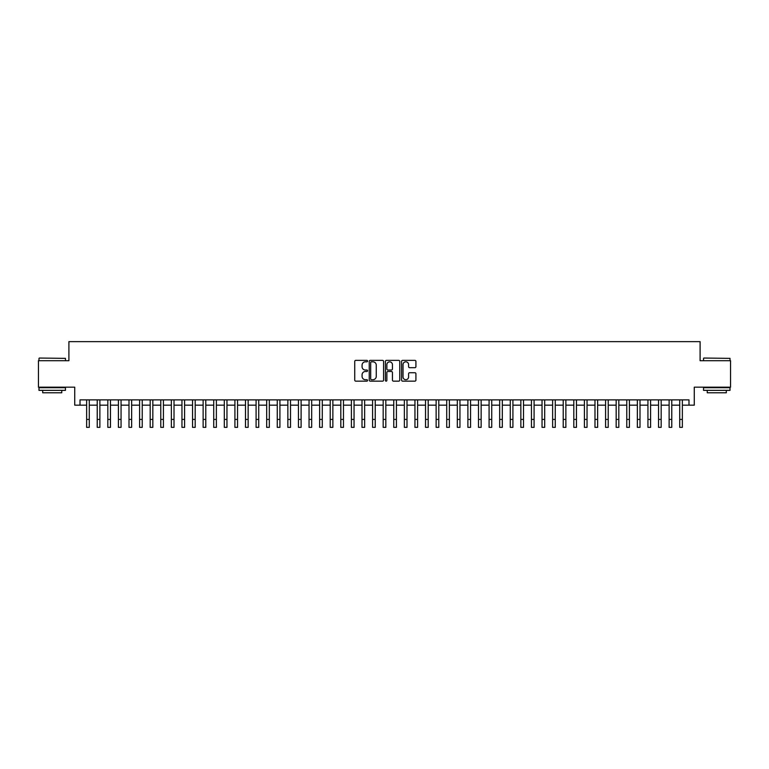 <?xml version="1.0" encoding="UTF-8"?>
<svg xmlns="http://www.w3.org/2000/svg" width="769" height="769" viewBox="0 0 769 769"><rect width="100%" height="100%" fill="white"/><g stroke="black" fill="none" stroke-linecap="round" stroke-linejoin="round"><path stroke-width="1.15" d="M367.553 361.094A0.731 0.731 0 0 0 366.832 360.363L355.778 360.363A1.038 1.038 0 0 0 354.74 361.401L354.74 380.117A1.038 1.038 0 0 0 355.778 381.155L366.832 381.155A0.731 0.731 0 0 0 367.553 380.424A0.731 0.731 0 0 0 366.832 379.703L365.4 379.703A3.326 3.326 0 0 1 362.074 376.368L362.074 374.811A3.326 3.326 0 0 1 365.4 371.485L366.832 371.485A0.731 0.731 0 0 0 367.553 370.754A0.731 0.731 0 0 0 366.832 370.033L365.4 370.033A3.326 3.326 0 0 1 362.074 366.707L362.074 365.14A3.326 3.326 0 0 1 365.4 361.815L366.832 361.815A0.731 0.731 0 0 0 367.553 361.094M414.885 367.688A1.038 1.038 0 0 0 415.923 366.65L415.923 361.401A1.038 1.038 0 0 0 414.885 360.363L402.61 360.363A1.038 1.038 0 0 0 401.572 361.401L401.572 380.117A1.038 1.038 0 0 0 402.61 381.155L414.885 381.155A1.038 1.038 0 0 0 415.923 380.117L415.923 373.772A1.038 1.038 0 0 0 414.885 372.734L409.627 372.734A1.038 1.038 0 0 0 408.589 373.772L408.589 376.916A2.778 2.778 0 0 1 405.811 379.703A2.778 2.778 0 0 1 403.033 376.916L403.033 364.602A2.778 2.778 0 0 1 405.811 361.815A2.778 2.778 0 0 1 408.589 364.602L408.589 366.65A1.038 1.038 0 0 0 409.627 367.688L414.885 367.688M80.014 405.176L80.014 399.88L688.986 399.88L688.986 405.176L694.272 405.176L694.272 387.172L730.55 387.172L730.55 360.699L700.098 360.699L700.098 341.638L68.902 341.638L68.902 360.699L38.45 360.699L38.45 387.172L74.728 387.172L74.728 405.176L86.637 405.176M383.587 361.401A1.038 1.038 0 0 0 382.549 360.363L370.283 360.363A1.038 1.038 0 0 0 369.245 361.401L369.245 380.117A1.038 1.038 0 0 0 370.283 381.155L382.549 381.155A1.038 1.038 0 0 0 383.587 380.117L383.587 361.401M386.451 360.363L398.717 360.363A1.038 1.038 0 0 1 399.755 361.401L399.755 380.117A1.038 1.038 0 0 1 398.717 381.155L393.468 381.155A1.038 1.038 0 0 1 392.43 380.117L392.43 372.523A1.038 1.038 0 0 0 391.383 371.485L387.903 371.485A1.038 1.038 0 0 0 386.865 372.523L386.865 380.424A0.731 0.731 0 0 1 386.134 381.155A0.731 0.731 0 0 1 385.413 380.424L385.413 361.401A1.038 1.038 0 0 1 386.451 360.363M89.281 405.176L97.23 405.176M99.874 405.176L107.823 405.176M110.467 405.176L118.407 405.176M121.06 405.176L129 405.176M131.643 405.176L139.593 405.176M142.236 405.176L150.186 405.176M152.829 405.176L160.769 405.176M163.422 405.176L171.362 405.176M174.015 405.176L181.955 405.176M184.598 405.176L192.548 405.176M195.191 405.176L203.131 405.176M205.784 405.176L213.724 405.176M216.377 405.176L224.317 405.176M226.961 405.176L234.91 405.176M237.554 405.176L245.494 405.176M248.147 405.176L256.087 405.176M258.74 405.176L266.68 405.176M269.323 405.176L277.273 405.176M279.916 405.176L287.856 405.176M290.509 405.176L298.449 405.176M301.102 405.176L309.042 405.176M311.685 405.176L319.635 405.176M322.278 405.176L330.218 405.176M332.871 405.176L340.811 405.176M343.464 405.176L351.404 405.176M354.048 405.176L361.997 405.176M364.641 405.176L372.59 405.176M375.234 405.176L383.173 405.176M385.827 405.176L393.766 405.176M396.41 405.176L404.359 405.176M407.003 405.176L414.952 405.176M417.596 405.176L425.536 405.176M428.189 405.176L436.129 405.176M438.782 405.176L446.722 405.176M449.365 405.176L457.315 405.176M459.958 405.176L467.898 405.176M470.551 405.176L478.491 405.176M481.144 405.176L489.084 405.176M491.727 405.176L499.677 405.176M502.32 405.176L510.26 405.176M512.913 405.176L520.853 405.176M523.506 405.176L531.446 405.176M534.09 405.176L542.039 405.176M544.683 405.176L552.623 405.176M555.276 405.176L563.216 405.176M565.869 405.176L573.809 405.176M576.452 405.176L584.402 405.176M587.045 405.176L594.985 405.176M597.638 405.176L605.578 405.176M608.231 405.176L616.171 405.176M618.814 405.176L626.764 405.176M629.407 405.176L637.357 405.176M640 405.176L647.94 405.176M650.593 405.176L658.533 405.176M661.177 405.176L669.126 405.176M671.77 405.176L679.719 405.176M682.363 405.176L688.986 405.176M371.427 361.815A0.731 0.731 0 0 0 370.696 362.545L370.696 378.973A0.731 0.731 0 0 0 371.427 379.703L372.936 379.703A3.326 3.326 0 0 0 376.262 376.368L376.262 365.14A3.326 3.326 0 0 0 372.936 361.815L371.427 361.815M392.43 364.65A2.778 2.778 0 0 0 389.643 361.872A2.778 2.778 0 0 0 386.865 364.65L386.865 368.995A1.038 1.038 0 0 0 387.903 370.033L391.383 370.033A1.038 1.038 0 0 0 392.43 368.995L392.43 364.65M86.637 419.422L89.281 419.422L89.281 427.362L86.637 427.362L86.637 399.88M89.281 419.422L89.281 399.88M39.296 358.046L65.452 358.364L39.296 358.046M52.215 390.354L38.979 390.354L38.979 387.701L65.452 387.701L65.452 390.354L52.215 390.354M61.751 390.354L61.751 392.786L42.689 392.786L42.689 390.354M703.866 358.046L730.021 358.364L703.866 358.046M716.785 390.354L703.548 390.354L703.548 387.701L730.021 387.701L730.021 390.354L716.785 390.354M726.311 390.354L726.311 392.786L707.249 392.786L707.249 390.354M97.23 419.422L99.874 419.422L99.874 427.362L97.23 427.362L97.23 399.88M99.874 419.422L99.874 399.88M107.823 419.422L110.467 419.422L110.467 427.362L107.823 427.362L107.823 399.88M110.467 419.422L110.467 399.88M118.407 419.422L121.06 419.422L121.06 427.362L118.407 427.362L118.407 399.88M121.06 419.422L121.06 399.88M129 419.422L131.643 419.422L131.643 427.362L129 427.362L129 399.88M131.643 419.422L131.643 399.88M139.593 419.422L142.236 419.422L142.236 427.362L139.593 427.362L139.593 399.88M142.236 419.422L142.236 399.88M150.186 419.422L152.829 419.422L152.829 427.362L150.186 427.362L150.186 399.88M152.829 419.422L152.829 399.88M160.769 419.422L163.422 419.422L163.422 427.362L160.769 427.362L160.769 399.88M163.422 419.422L163.422 399.88M171.362 419.422L174.015 419.422L174.015 427.362L171.362 427.362L171.362 399.88M174.015 419.422L174.015 399.88M181.955 419.422L184.598 419.422L184.598 427.362L181.955 427.362L181.955 399.88M184.598 419.422L184.598 399.88M192.548 419.422L195.191 419.422L195.191 427.362L192.548 427.362L192.548 399.88M195.191 419.422L195.191 399.88M203.131 419.422L205.784 419.422L205.784 427.362L203.131 427.362L203.131 399.88M205.784 419.422L205.784 399.88M213.724 419.422L216.377 419.422L216.377 427.362L213.724 427.362L213.724 399.88M216.377 419.422L216.377 399.88M224.317 419.422L226.961 419.422L226.961 427.362L224.317 427.362L224.317 399.88M226.961 419.422L226.961 399.88M234.91 419.422L237.554 419.422L237.554 427.362L234.91 427.362L234.91 399.88M237.554 419.422L237.554 399.88M245.494 419.422L248.147 419.422L248.147 427.362L245.494 427.362L245.494 399.88M248.147 419.422L248.147 399.88M256.087 419.422L258.74 419.422L258.74 427.362L256.087 427.362L256.087 399.88M258.74 419.422L258.74 399.88M266.68 419.422L269.323 419.422L269.323 427.362L266.68 427.362L266.68 399.88M269.323 419.422L269.323 399.88M277.273 419.422L279.916 419.422L279.916 427.362L277.273 427.362L277.273 399.88M279.916 419.422L279.916 399.88M287.856 419.422L290.509 419.422L290.509 427.362L287.856 427.362L287.856 399.88M290.509 419.422L290.509 399.88M298.449 419.422L301.102 419.422L301.102 427.362L298.449 427.362L298.449 399.88M301.102 419.422L301.102 399.88M309.042 419.422L311.685 419.422L311.685 427.362L309.042 427.362L309.042 399.88M311.685 419.422L311.685 399.88M319.635 419.422L322.278 419.422L322.278 427.362L319.635 427.362L319.635 399.88M322.278 419.422L322.278 399.88M330.218 419.422L332.871 419.422L332.871 427.362L330.218 427.362L330.218 399.88M332.871 419.422L332.871 399.88M340.811 419.422L343.464 419.422L343.464 427.362L340.811 427.362L340.811 399.88M343.464 419.422L343.464 399.88M351.404 419.422L354.048 419.422L354.048 427.362L351.404 427.362L351.404 399.88M354.048 419.422L354.048 399.88M361.997 419.422L364.641 419.422L364.641 427.362L361.997 427.362L361.997 399.88M364.641 419.422L364.641 399.88M372.59 419.422L375.234 419.422L375.234 427.362L372.59 427.362L372.59 399.88M375.234 419.422L375.234 399.88M383.173 419.422L385.827 419.422L385.827 427.362L383.173 427.362L383.173 399.88M385.827 419.422L385.827 399.88M393.766 419.422L396.41 419.422L396.41 427.362L393.766 427.362L393.766 399.88M396.41 419.422L396.41 399.88M404.359 419.422L407.003 419.422L407.003 427.362L404.359 427.362L404.359 399.88M407.003 419.422L407.003 399.88M414.952 419.422L417.596 419.422L417.596 427.362L414.952 427.362L414.952 399.88M417.596 419.422L417.596 399.88M425.536 419.422L428.189 419.422L428.189 427.362L425.536 427.362L425.536 399.88M428.189 419.422L428.189 399.88M436.129 419.422L438.782 419.422L438.782 427.362L436.129 427.362L436.129 399.88M438.782 419.422L438.782 399.88M446.722 419.422L449.365 419.422L449.365 427.362L446.722 427.362L446.722 399.88M449.365 419.422L449.365 399.88M457.315 419.422L459.958 419.422L459.958 427.362L457.315 427.362L457.315 399.88M459.958 419.422L459.958 399.88M467.898 419.422L470.551 419.422L470.551 427.362L467.898 427.362L467.898 399.88M470.551 419.422L470.551 399.88M478.491 419.422L481.144 419.422L481.144 427.362L478.491 427.362L478.491 399.88M481.144 419.422L481.144 399.88M489.084 419.422L491.727 419.422L491.727 427.362L489.084 427.362L489.084 399.88M491.727 419.422L491.727 399.88M499.677 419.422L502.32 419.422L502.32 427.362L499.677 427.362L499.677 399.88M502.32 419.422L502.32 399.88M510.26 419.422L512.913 419.422L512.913 427.362L510.26 427.362L510.26 399.88M512.913 419.422L512.913 399.88M520.853 419.422L523.506 419.422L523.506 427.362L520.853 427.362L520.853 399.88M523.506 419.422L523.506 399.88M531.446 419.422L534.09 419.422L534.09 427.362L531.446 427.362L531.446 399.88M534.09 419.422L534.09 399.88M542.039 419.422L544.683 419.422L544.683 427.362L542.039 427.362L542.039 399.88M544.683 419.422L544.683 399.88M552.623 419.422L555.276 419.422L555.276 427.362L552.623 427.362L552.623 399.88M555.276 419.422L555.276 399.88M563.216 419.422L565.869 419.422L565.869 427.362L563.216 427.362L563.216 399.88M565.869 419.422L565.869 399.88M573.809 419.422L576.452 419.422L576.452 427.362L573.809 427.362L573.809 399.88M576.452 419.422L576.452 399.88M584.402 419.422L587.045 419.422L587.045 427.362L584.402 427.362L584.402 399.88M587.045 419.422L587.045 399.88M594.985 419.422L597.638 419.422L597.638 427.362L594.985 427.362L594.985 399.88M597.638 419.422L597.638 399.88M605.578 419.422L608.231 419.422L608.231 427.362L605.578 427.362L605.578 399.88M608.231 419.422L608.231 399.88M616.171 419.422L618.814 419.422L618.814 427.362L616.171 427.362L616.171 399.88M618.814 419.422L618.814 399.88M626.764 419.422L629.407 419.422L629.407 427.362L626.764 427.362L626.764 399.88M629.407 419.422L629.407 399.88M637.357 419.422L640 419.422L640 427.362L637.357 427.362L637.357 399.88M640 419.422L640 399.88M647.94 419.422L650.593 419.422L650.593 427.362L647.94 427.362L647.94 399.88M650.593 419.422L650.593 399.88M658.533 419.422L661.177 419.422L661.177 427.362L658.533 427.362L658.533 399.88M661.177 419.422L661.177 399.88M669.126 419.422L671.77 419.422L671.77 427.362L669.126 427.362L669.126 399.88M671.77 419.422L671.77 399.88M679.719 419.422L682.363 419.422L682.363 427.362L679.719 427.362L679.719 399.88M682.363 419.422L682.363 399.88M38.979 360.699L38.979 358.364M45.015 387.701L45.015 387.172M59.415 387.701L59.415 387.172M65.452 360.699L65.452 358.364M703.548 360.699L703.548 358.364M709.585 387.701L709.585 387.172M723.985 387.701L723.985 387.172M730.021 360.699L730.021 358.364"/></g></svg>
